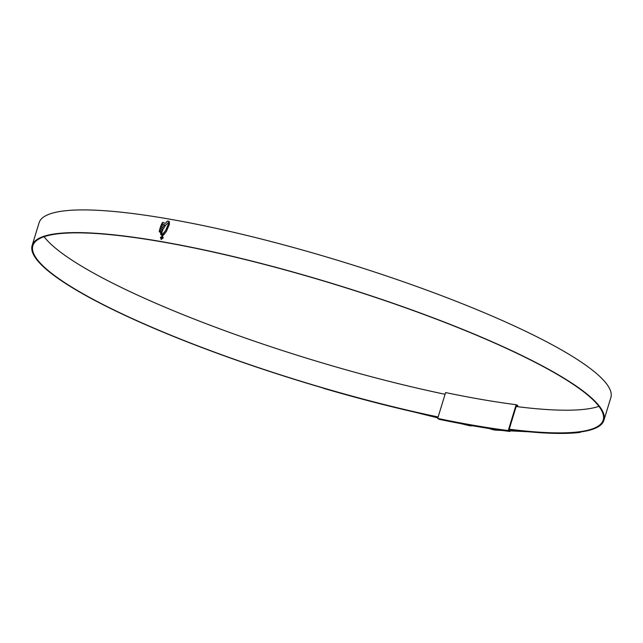 <?xml version="1.0" encoding="UTF-8"?>
<svg xmlns="http://www.w3.org/2000/svg" width="643" height="643" viewBox="0 0 643 643"><rect width="100%" height="100%" fill="white"/><g stroke="black" fill="none" stroke-linecap="round" stroke-linejoin="round"><path stroke-width="0.96" d="M439.193 419.332A300.426 51.649 -163 0 0 509.939 431.485L508.251 430.545A297.42 51.135 17 0 1 437.69 418.416L439.193 419.332M508.742 430.786L508.959 430.071L510.156 430.77L509.939 431.485M508.251 430.545L516.16 404.688A297.42 51.135 -163 0 1 445.591 392.56L437.69 418.416M508.959 430.071L516.642 404.929L516.16 404.688M516.265 406.167A300.426 51.649 -163 0 0 517.623 406.344L517.848 405.629L516.642 404.929M517.623 406.344L516.425 405.653M489.95 428.648A5.353 0.916 -163 0 0 494.507 429.781L493.888 429.251M445.06 394.288A298.183 51.263 17 0 1 86.829 269.264A298.183 51.263 17 0 1 44.078 236.712M438.132 416.977A298.183 51.263 17 0 1 79.893 291.954A298.183 51.263 17 0 1 32.881 245.69A298.183 51.263 17 0 1 242.966 259.008A298.183 51.263 17 0 1 556.171 373.792A298.183 51.263 17 0 1 603.19 420.048A298.183 51.263 17 0 1 509.224 429.202M598.922 406.344A298.183 51.263 17 0 1 516.16 406.521M461.224 423.697L467.702 425.304A6.237 1.069 -163 0 0 472.147 425.69M463.523 424.123L467.525 425.119A5.474 0.94 -163 0 0 471.295 425.537M438.084 417.114A298.947 51.4 17 0 1 79.282 291.85A298.947 51.4 17 0 1 32.15 245.465A298.947 51.4 17 0 1 242.773 258.816A298.947 51.4 17 0 1 556.782 373.896A298.947 51.4 17 0 1 603.914 420.273A298.947 51.4 17 0 1 509.168 429.379M32.15 245.465L39.086 222.783A298.947 51.4 17 0 1 249.709 236.134A298.947 51.4 17 0 1 563.718 351.207A298.947 51.4 17 0 1 610.85 397.591L603.914 420.273M168.169 224.624L169.133 222.1L169.463 224.142L166.408 231.432L163.708 234.864L162.751 235.37L161.923 234.848L165.412 230.901L168.169 224.624L166.288 229.463L163.185 233.883M168.643 222.333L169.382 222.14M162.751 235.37L161.923 234.848M162.374 222.574L161.915 223.475L165.54 225.355L169.366 221.642L167.662 221.063L165.147 223.434L162.992 222.333L162.446 222.615L162.992 222.333M162.51 223.836L161.915 223.475L162.446 222.615M161.586 224.142L160.284 227.365L160.525 228.096L162.462 229.189L163.426 228.884L165.106 226.014L163.885 225.42L162.575 227.823L161.457 227.244L162.615 224.769L161.586 224.142M161.023 229.101L159.93 228.418L159.601 229.543L160.445 230.081L160.139 231.142L159.319 230.62L159.175 231.247L161.787 233.192L162.084 232.179L161.104 231.681L161.433 230.636L162.438 231.142L162.872 230.065L161.023 229.101L162.872 230.065M160.71 232.935L161.811 233.497M160.646 233.578L161.755 234.165M161.819 235.217L160.654 234.237L161.819 235.217M161.329 239.389L160.428 237.46L162.357 236.013L163.266 237.942L160.951 239.252M161.393 239.429L160.501 237.492L162.735 236.142M489.829 428.632A5.474 0.94 -163 0 0 495.311 429.894L499.828 430.119M509.907 430.625L528.313 431.509M323.437 388.131L323.879 388.284A299.067 51.416 -163 0 0 414.775 412.034L414.783 412.01M414.775 412.034L437.883 417.765M323.879 388.284L323.871 388.42A299.831 51.553 -163 0 0 414.984 412.227L437.843 417.894M489.106 428.519A6.237 1.069 -163 0 0 495.89 430.151L502.312 430.472M510.132 430.858L528.867 431.791A299.831 51.553 -163 0 0 579.962 432.417L579.608 432.072M580.894 431.903L579.962 432.417M528.305 431.541A299.067 51.416 -163 0 0 579.287 432.168M323.871 388.42L322.73 387.922M162.349 236.294L163.121 237.95L161.473 239.18L163.057 237.91L162.285 236.254L160.637 237.492L161.473 239.18M169.43 221.682L168.016 221.031L166.907 221.497M163.057 222.374L165.211 223.467L166.971 221.53M160.589 228.136L160.348 227.405L161.658 224.182M165.171 226.055L163.885 225.42M161.457 227.244L162.639 227.855L163.949 225.46M160.139 231.142L160.509 230.122L159.665 229.575L160.003 228.45M160.147 232.308L159.424 231.85L159.384 230.652M162.149 232.211L161.104 231.681M161.747 234.759L160.718 234.277L160.919 234.848M161.988 234.888L163.258 233.923M168.707 222.365L168.233 224.664M161.594 238.577L161.023 237.54L161.827 236.817L161.264 237.572L161.69 238.296L162.47 237.806L162.269 236.897L162.679 237.83L161.289 238.473M161.264 237.572L161.755 238.336L161.337 237.605M162.422 236.962L162.534 237.846L162.189 237.179M161.891 236.857L161.088 237.58L161.658 238.617M162.534 237.846L161.755 238.336M465.307 424.452A5.353 0.916 -163 0 0 471.142 425.513M466.159 424.613A4.726 0.812 -163 0 0 470.298 425.361M495.311 429.894L495.44 429.484"/></g></svg>
